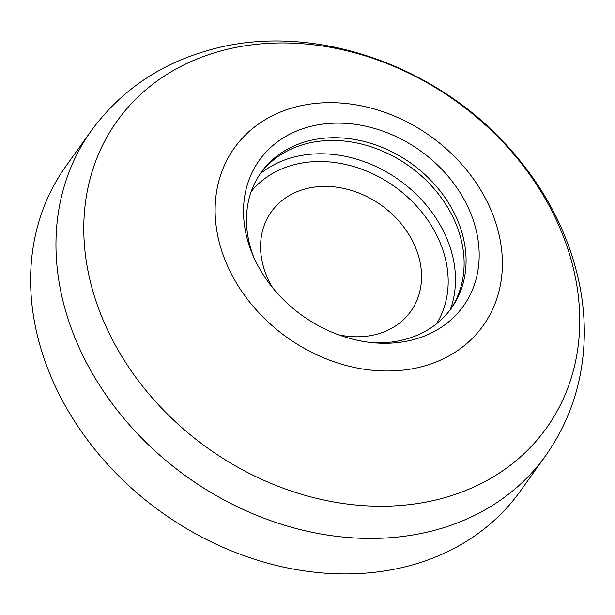 <?xml version="1.0" encoding="UTF-8"?>
<svg xmlns="http://www.w3.org/2000/svg" width="615" height="615" viewBox="0 0 615 615"><rect width="100%" height="100%" fill="white"/><g stroke="black" fill="none" stroke-linecap="round" stroke-linejoin="round"><path stroke-width="0.92" d="M91.181 130.872L65.813 166.365A279.302 225.774 35.5 0 0 58.171 392.293A279.302 225.774 35.5 0 0 410.097 565.562A279.302 225.774 35.5 0 0 520.305 491.147L545.674 455.654C570.32 420.575 583.181 381.016 584.25 336.959C584.604 319.585 583.043 302.18 579.576 284.737C569.867 237.713 548.626 194.709 515.847 155.733C441.985 66.482 313.988 20.464 210.392 49.761C160.446 63.514 120.709 90.551 91.181 130.872A279.302 225.774 35.5 0 0 127.228 422.359A279.302 225.774 35.5 0 0 435.458 530.068A279.302 225.774 35.5 0 0 545.674 455.654M422.805 366.417A152.851 123.553 35.5 0 0 487.303 202.051A152.851 123.553 35.5 0 0 294.708 107.233A152.851 123.553 35.5 0 0 230.21 271.599A152.851 123.553 35.5 0 0 422.805 366.417M413.895 339.518A125.406 101.367 35.5 0 0 466.808 204.672A125.406 101.367 35.5 0 0 308.799 126.874A125.406 101.367 35.5 0 0 252.434 254.133A125.406 101.367 35.5 0 0 376.818 343.024A125.406 101.367 35.5 0 0 413.895 339.518M373.697 342.778A116.85 94.456 35.5 0 0 405.239 339.365A116.85 94.456 35.5 0 0 451.349 308.23A116.85 94.456 35.5 0 0 436.266 186.284A116.85 94.456 35.5 0 0 307.315 141.219A116.85 94.456 35.5 0 0 261.206 172.354A116.85 94.456 35.5 0 0 253.672 257.009M450.357 309.583A116.85 94.456 35.5 0 0 433.637 188.244A116.85 94.456 35.5 0 0 305.363 143.956A116.85 94.456 35.5 0 0 260.245 173.73M338.388 334.752A85.662 69.241 35.5 0 0 376.949 334.214A85.662 69.241 35.5 0 0 381.139 332.938A85.662 69.241 35.5 0 0 412.004 239.973A85.662 69.241 35.5 0 0 305.163 188.966A85.662 69.241 35.5 0 0 260.568 246.776A85.662 69.241 35.5 0 0 272.706 287.812M260.199 173.799A119.702 96.763 -144.5 0 1 292.848 157.371A119.702 96.763 -144.5 0 1 416.017 194.086A119.702 96.763 -144.5 0 1 450.311 309.653M436.519 323.813A114.006 92.15 35.5 0 0 417.124 206.663A114.006 92.15 35.5 0 0 293.286 164.935A114.006 92.15 35.5 0 0 251.274 191.434M442.346 498.335A263.897 213.32 35.5 0 0 553.7 214.558A263.897 213.32 35.5 0 0 221.185 50.853A263.897 213.32 35.5 0 0 109.824 334.629A263.897 213.32 35.5 0 0 442.346 498.335"/></g></svg>
